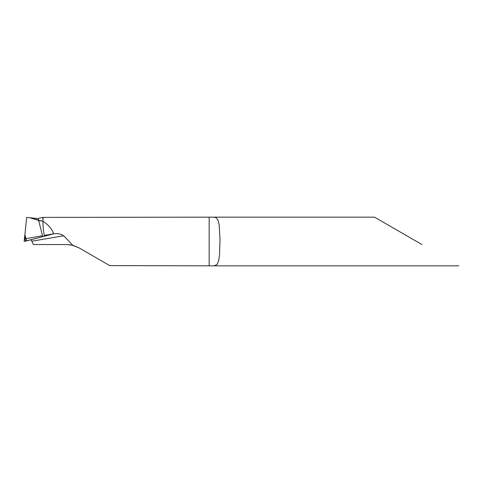 <?xml version="1.0" encoding="UTF-8"?>
<svg xmlns="http://www.w3.org/2000/svg" width="483" height="483" viewBox="0 0 483 483"><rect width="100%" height="100%" fill="white"/><g stroke="black" fill="none" stroke-linecap="round" stroke-linejoin="round"><path stroke-width="0.72" d="M70.898 244.899L66.739 244.543L33.381 244.543L31.854 241.192L63.726 235.789L61.365 234.43L57.435 233.543L53.673 233.808C51.657 228.622 48.101 224.462 43.005 221.341L29.511 217.676L26.668 217.416L24.778 235.909L25.792 237.684L26.474 240.926L53.673 233.808C51.657 228.622 48.101 224.462 43.005 221.341L43.005 223.279C43.011 226.805 43.47 231.073 44.376 236.096M24.814 235.058L24.15 241.355L26.474 240.926M37.909 220.296L43.005 221.305L43.005 223.279M24.778 235.909L24.838 237.684L25.792 237.684M25.539 241.156L24.838 237.684M33.569 218.141L29.511 217.676L37.155 219.988M421.955 244.543L374.518 217.157L213.752 217.157L216.07 217.646L218.056 220.236L219.179 225L220.013 239.586L219.517 255.072L218.624 260.935L216.982 264.612L213.975 265.843L109.756 265.614L78.91 247.803L71.683 245.05M42.896 217.386L213.752 217.157M66.739 244.543L72.855 245.328L78.91 247.803M43.005 217.386L43.005 221.305L42.824 217.386M63.726 235.789L72.855 245.328M39.618 218.087L42.745 217.386M31.854 241.192L30.894 239.713M26.221 238.608L42.48 235.722M44.219 235.426L53.673 233.808L24.591 241.337M25.49 237.105L24.862 234.587M42.673 236.501L38.187 218.503L39.582 218.099M209.151 217.386L209.151 265.614M33.593 218.141L38.187 218.503M213.752 265.843L458.85 265.843"/></g></svg>
